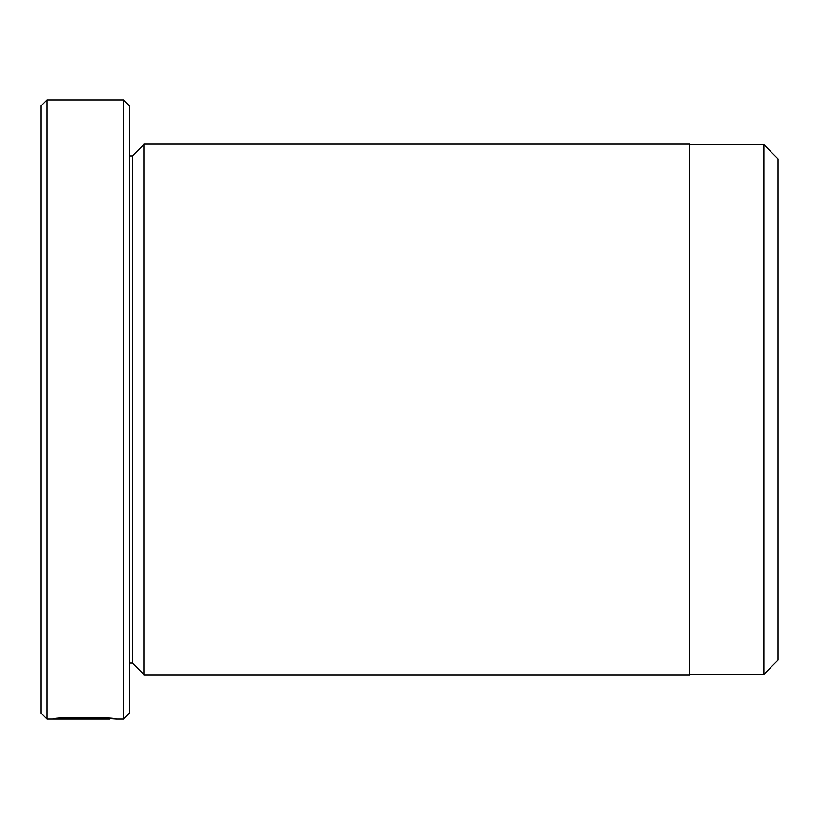 <?xml version="1.0" encoding="UTF-8"?>
<svg xmlns="http://www.w3.org/2000/svg" width="819" height="819" viewBox="0 0 819 819"><rect width="100%" height="100%" fill="white"/><g stroke="black" fill="none" stroke-linecap="round" stroke-linejoin="round"><path stroke-width="1.23" d="M763.902 674.262L778.05 660.114L778.05 158.886L763.902 144.738L763.902 674.262L689.598 674.262M109.756 718.335L109.756 719.072C111.282 718.263 69.646 717.086 60.934 718.847L97.092 719.031L52.918 719.031C54.812 716.676 118.09 717.229 116.093 719.072L109.756 718.642M123.505 99.918L129.402 105.815L129.402 713.185L123.505 719.082L123.505 99.918L46.847 99.918L46.847 719.082L109.756 719.072M46.847 719.082L40.95 713.185L40.95 105.815L46.847 99.918M144.144 674.856L144.144 144.144L689.598 144.144L689.598 674.856L144.144 674.856L132.35 663.062L132.35 155.938L129.402 155.938M60.934 718.171L60.934 718.847M132.35 663.062L129.402 663.062M123.505 719.082L115.991 719.082M132.35 155.938L144.144 144.144M689.598 144.738L763.902 144.738"/></g></svg>
